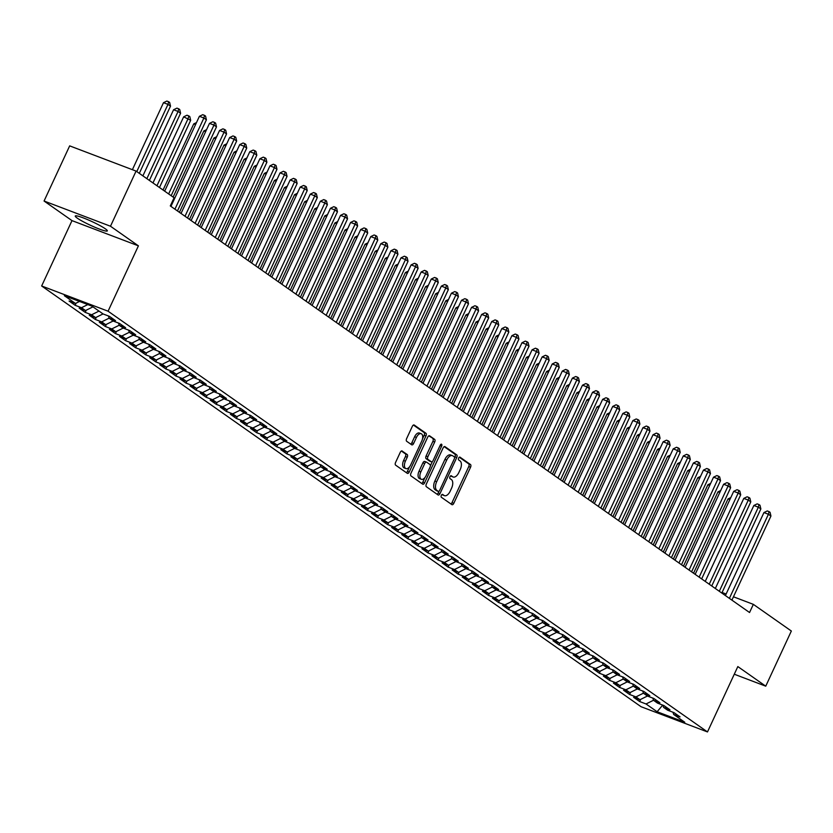 <?xml version="1.0" encoding="UTF-8"?>
<svg xmlns="http://www.w3.org/2000/svg" width="833" height="833" viewBox="0 0 833 833"><rect width="100%" height="100%" fill="white"/><g stroke="black" fill="none" stroke-linecap="round" stroke-linejoin="round"><path stroke-width="1.25" d="M441.323 495.364A1.562 0.823 110.8 0 0 441.365 497.259L451.882 504.631A2.228 1.187 110.8 0 0 452.017 504.704A2.228 1.187 110.8 0 0 453.798 503.319L470.551 467.23A2.228 1.187 110.8 0 0 470.489 464.533L459.983 457.15A1.562 0.823 110.8 0 0 459.878 457.098A1.562 0.823 110.8 0 0 458.639 458.077A1.562 0.823 110.8 0 0 458.681 459.962L460.035 460.92A7.122 3.78 110.8 0 1 460.222 469.552L458.827 472.561A7.122 3.78 110.8 0 1 453.131 476.997A7.122 3.78 110.8 0 1 452.683 476.757L451.319 475.799A1.562 0.823 110.8 0 0 451.226 475.747A1.562 0.823 110.8 0 0 449.976 476.715A1.562 0.823 110.8 0 0 450.018 478.611L451.382 479.558A7.122 3.78 110.8 0 1 451.569 488.2L450.174 491.21A7.122 3.78 110.8 0 1 444.478 495.645A7.122 3.78 110.8 0 1 444.031 495.406L442.667 494.448A1.562 0.823 110.8 0 0 442.573 494.396A1.562 0.823 110.8 0 0 441.323 495.364M77.282 218.142A17.68 2.01 -155.1 0 0 94.941 227.284A17.68 2.01 -155.1 0 0 107.322 230.908A17.68 2.01 -155.1 0 0 105.291 228.783A17.68 2.01 -155.1 0 0 87.632 219.641A17.68 2.01 -155.1 0 0 75.251 216.018A17.68 2.01 -155.1 0 0 77.282 218.142M402.183 451.017A2.228 1.187 110.8 0 0 402.047 450.934A2.228 1.187 110.8 0 0 400.267 452.319L395.571 462.45A2.228 1.187 110.8 0 0 395.623 465.147L407.306 473.342A2.228 1.187 110.8 0 0 407.441 473.415A2.228 1.187 110.8 0 0 409.222 472.03L425.975 435.94A2.228 1.187 110.8 0 0 425.913 433.243L414.24 425.049A2.228 1.187 110.8 0 0 414.095 424.976A2.228 1.187 110.8 0 0 412.314 426.361L406.639 438.585A2.228 1.187 110.8 0 0 406.702 441.292L411.7 444.801A2.228 1.187 110.8 0 0 411.835 444.874A2.228 1.187 110.8 0 0 413.616 443.489L416.438 437.419A5.956 3.165 110.8 0 1 421.196 433.712A5.956 3.165 110.8 0 1 421.727 441.136L410.7 464.897A5.956 3.165 110.8 0 1 405.942 468.604A5.956 3.165 110.8 0 1 405.4 461.18L407.243 457.223A2.228 1.187 110.8 0 0 407.181 454.516L401.891 450.903M110.487 226.232L44.066 201.024L71.992 220.62L138.413 245.839L110.487 226.232L136.081 171.088L174.087 197.765L170.296 205.928L749.554 612.515L753.344 604.352L733.457 596.792M138.413 245.839L108.071 311.198L707.488 731.936L641.066 706.717L41.65 285.979L108.071 311.198M734.279 674.22L765.746 686.173L737.83 666.577L707.488 731.936M765.746 686.173L791.35 631.018L753.344 604.352M426.34 484.046A2.228 1.187 110.8 0 0 426.402 486.753L438.075 494.948A2.228 1.187 110.8 0 0 438.22 495.021A2.228 1.187 110.8 0 0 439.991 493.636L456.744 457.546A2.228 1.187 110.8 0 0 456.692 454.849L445.009 446.655A2.228 1.187 110.8 0 0 444.874 446.571A2.228 1.187 110.8 0 0 443.094 447.956L426.34 484.046M422.685 484.14L411.013 475.945A2.228 1.187 110.8 0 1 410.95 473.248L427.704 437.158A2.228 1.187 110.8 0 1 429.484 435.774A2.228 1.187 110.8 0 1 429.63 435.846L434.618 439.355A2.228 1.187 110.8 0 1 434.68 442.052L427.891 456.692A2.228 1.187 110.8 0 0 427.943 459.389L431.265 461.721A2.228 1.187 110.8 0 0 431.4 461.794A2.228 1.187 110.8 0 0 433.181 460.41L440.251 445.166A1.562 0.823 110.8 0 1 441.5 444.197A1.562 0.823 110.8 0 1 441.636 446.144L424.611 482.838A2.228 1.187 110.8 0 1 422.831 484.223A2.228 1.187 110.8 0 1 422.685 484.14M166.86 366.812L165.861 368.977L159.811 364.729L166.184 367.145L162.154 364.313L169.62 360.616L176.002 363.084L169.953 358.836L163.58 356.409L159.551 353.588L165.923 356.003L159.874 351.755L153.501 349.339L149.471 346.507L155.844 348.923L149.794 344.685L143.422 342.259L139.392 339.437L145.765 341.853L139.715 337.604L133.342 335.189L129.302 332.357L135.675 334.772L129.636 330.534L123.263 328.108L119.223 325.276L125.596 327.702L119.546 323.454L113.173 321.038L109.144 318.206L115.516 320.622L109.467 316.373L103.094 313.958L92.005 306.18L64.36 295.684L75.449 303.462L79.531 301.442M168.943 358.45L169.63 360.658L173.66 363.49L180.032 365.906L186.082 370.154L179.709 367.738L183.749 370.57L190.122 372.986L196.161 377.234L189.789 374.808L193.829 377.641L200.201 380.067L206.251 384.305L199.878 381.889L203.908 384.721L210.28 387.137L216.33 391.385L209.958 388.969L213.987 391.791L220.36 394.217L226.409 398.455L220.037 396.039L224.067 398.872L230.439 401.287L236.489 405.536L230.116 403.12L234.146 405.942L240.518 408.368L246.568 412.616L240.196 410.19L244.236 413.022L250.608 415.438L256.647 419.686L250.275 417.271L254.315 420.103L260.687 422.518L266.737 426.767L260.365 424.341L264.394 427.173L270.767 429.599L276.816 433.837L270.444 431.421L274.474 434.253L280.846 436.669L286.896 440.917L280.523 438.491L284.553 441.323L290.925 443.75L296.975 447.987L290.602 445.572L294.632 448.404L301.005 450.82L307.054 455.068L300.682 452.652L304.722 455.474L311.094 457.9L317.134 462.148L310.761 459.722L314.801 462.554L321.174 464.97L327.223 469.218L320.851 466.803L324.88 469.635L331.253 472.051L337.303 476.299L330.93 473.873L334.96 476.705L341.332 479.121L347.382 483.369L341.009 480.953L345.039 483.786L351.411 486.201L357.461 490.45L351.089 488.023L355.118 490.856L361.491 493.282L367.54 497.52L361.168 495.104L365.208 497.936L371.58 500.352L377.62 504.6L371.247 502.184L375.287 505.006L381.66 507.432L387.709 511.67L381.337 509.255L385.367 512.087L391.739 514.502L397.789 518.751L391.416 516.335L395.446 519.167L401.818 521.583L407.868 525.831L401.496 523.405L405.525 526.237L411.898 528.653L417.947 532.901L411.575 530.486L415.605 533.318L421.977 535.734L428.027 539.982L421.654 537.556L425.684 540.388L432.056 542.814L438.106 547.052L431.733 544.636L435.774 547.468L442.146 549.884L448.196 554.132L441.823 551.717L445.853 554.539L452.225 556.965L458.275 561.203L451.903 558.787L455.932 561.619L462.305 564.035L468.354 568.283L461.982 565.867L466.011 568.689L472.384 571.115L478.434 575.364L472.061 572.937L476.091 575.77L482.463 578.185L488.513 582.434L482.14 580.018L486.17 582.85L492.542 585.266L498.592 589.514L492.22 587.088L496.26 589.92L502.632 592.346L508.682 596.584L502.309 594.168L506.339 597.001L512.712 599.416L518.761 603.665L512.389 601.239L516.418 604.071L522.791 606.497L528.84 610.735L522.468 608.319L526.498 611.151L532.87 613.567L538.92 617.815L532.547 615.4L536.577 618.221L542.949 620.647L548.999 624.896L542.627 622.47L546.656 625.302L553.029 627.718L559.078 631.966L552.706 629.55L556.746 632.382L563.118 634.798L569.168 639.046L562.785 636.62L566.825 639.452L573.198 641.879L579.247 646.116L572.875 643.701L576.905 646.533L583.277 648.949L589.327 653.197L582.954 650.771L586.984 653.603L593.356 656.029L599.406 660.267L593.034 657.851L597.063 660.684L603.436 663.099L609.485 667.348L603.113 664.932L607.142 667.754L613.515 670.18L619.565 674.428L613.192 672.002L617.232 674.834L623.605 677.25L629.644 681.498L623.271 679.082L627.311 681.915L633.684 684.33L639.734 688.579L633.361 686.153L637.391 688.985L643.763 691.4L649.813 695.649L643.44 693.233L647.47 696.065L653.843 698.481L659.892 702.729L653.52 700.303L657.549 703.135L663.922 705.561L669.971 709.799L663.599 707.384L667.629 710.216L674.001 712.631L680.051 716.88L673.678 714.464L684.768 722.242L657.122 711.746L646.033 703.968L653.509 700.261M640.671 699.376L639.661 701.542L646.033 703.968M639.661 701.542L633.611 697.294L639.983 699.72L635.954 696.888L643.42 693.181M630.591 692.306L629.581 694.472L635.954 696.888M629.581 694.472L623.532 690.224L629.904 692.639L625.875 689.807L633.34 686.111L632.674 683.945M620.512 685.226L619.502 687.392L625.875 689.807M619.502 687.392L613.452 683.143L619.825 685.569L615.795 682.737L623.261 679.03M610.422 678.156L609.423 680.311L615.795 682.737M609.423 680.311L603.373 676.073L609.746 678.489L605.716 675.657L613.182 671.95M600.343 671.075L599.344 673.241L605.716 675.657M599.344 673.241L593.294 668.993L599.666 671.419L595.637 668.587L603.102 664.88M590.264 664.005L589.264 666.161L595.637 668.587M589.264 666.161L583.215 661.923L589.587 664.338L585.547 661.506L593.023 657.799M580.185 656.925L579.174 659.09L585.547 661.506M579.174 659.09L573.135 654.842L579.508 657.258L575.468 654.436L582.933 650.729M570.105 649.844L569.095 652.01L575.468 654.436M569.095 652.01L563.046 647.762L569.418 650.188L565.388 647.356L572.854 643.649M560.026 642.774L559.016 644.94L565.388 647.356M559.016 644.94L552.966 640.692L559.339 643.107L555.309 640.275L562.775 636.579M549.936 635.694L548.937 637.859L555.309 640.275M548.937 637.859L542.887 633.611L549.259 636.037L545.23 633.205L552.695 629.498M539.857 628.623L538.857 630.789L545.23 633.205M538.857 630.789L532.808 626.541L539.18 628.957L535.15 626.124L542.616 622.428M529.778 621.543L528.778 623.709L535.15 626.124M528.778 623.709L522.728 619.46L529.101 621.887L525.061 619.054L532.537 615.348M519.698 614.473L518.688 616.628L525.061 619.054M518.688 616.628L512.649 612.39L519.021 614.806L514.981 611.974L522.447 608.267M509.619 607.392L508.609 609.558L514.981 611.974M508.609 609.558L502.559 605.31L508.932 607.726L504.902 604.904L512.368 601.197M499.54 600.312L498.53 602.478L504.902 604.904M498.53 602.478L492.48 598.24L498.852 600.655L494.823 597.823L502.289 594.116M489.45 593.242L488.45 595.408L494.823 597.823M488.45 595.408L482.401 591.159L488.773 593.575L484.744 590.743L492.209 587.046M479.371 586.161L478.371 588.327L484.744 590.743M478.371 588.327L472.321 584.079L478.694 586.505L474.664 583.673L482.13 579.966M469.291 579.091L468.292 581.257L474.664 583.673M468.292 581.257L462.242 577.009L468.615 579.424L464.575 576.592L472.051 572.896M459.212 572.011L458.202 574.176L464.575 576.592M458.202 574.176L452.163 569.928L458.535 572.354L454.495 569.522L461.961 565.815M449.133 564.941L448.123 567.096L454.495 569.522M448.123 567.096L442.073 562.858L448.446 565.274L444.416 562.442L451.882 558.735M439.053 557.86L438.043 560.026L444.416 562.442M438.043 560.026L431.994 555.778L438.366 558.193L434.337 555.372L441.802 551.665M428.964 550.78L427.964 552.945L434.337 555.372M427.964 552.945L421.914 548.708L428.287 551.123L424.257 548.291L431.723 544.584M418.884 543.71L417.885 545.875L424.257 548.291M417.885 545.875L411.835 541.627L418.208 544.043L414.178 541.221L421.644 537.514M408.805 536.629L407.806 538.795L414.178 541.221M407.806 538.795L401.756 534.547L408.128 536.973L404.088 534.14L411.564 530.434M398.726 529.559L397.716 531.725L404.088 534.14M397.716 531.725L391.677 527.476L398.049 529.892L394.009 527.06L401.475 523.363M388.647 522.478L387.637 524.644L394.009 527.06M387.637 524.644L381.587 520.396L387.959 522.822L383.93 519.99L391.395 516.283M378.567 515.408L377.557 517.564L383.93 519.99M377.557 517.564L371.508 513.326L377.88 515.742L373.85 512.909L381.316 509.202M368.478 508.328L367.478 510.494L373.85 512.909M367.478 510.494L361.428 506.245L367.801 508.671L363.771 505.839L371.237 502.132M358.398 501.258L357.399 503.413L363.771 505.839M357.399 503.413L351.349 499.175L357.721 501.591L353.692 498.759L361.158 495.052M348.319 494.177L347.319 496.343L353.692 498.759M347.319 496.343L341.27 492.095L347.642 494.51L343.602 491.689L351.078 487.982M338.24 487.097L337.23 489.263L343.602 491.689M337.23 489.263L331.19 485.014L337.563 487.44L333.523 484.608L340.989 480.901M328.16 480.027L327.15 482.192L333.523 484.608M327.15 482.192L321.101 477.944L327.473 480.36L323.443 477.528L330.909 473.831M318.081 472.946L317.071 475.112L323.443 477.528M317.071 475.112L311.021 470.864L317.394 473.29L313.364 470.458L320.83 466.751M307.991 465.876L306.992 468.042L313.364 470.458M306.992 468.042L300.942 463.794L307.315 466.209L303.285 463.377L310.751 459.67M297.912 458.796L296.912 460.961L303.285 463.377M296.912 460.961L290.863 456.713L297.235 459.139L293.206 456.307L300.671 452.6M287.833 451.725L286.833 453.881L293.206 456.307M286.833 453.881L280.783 449.643L287.156 452.059L283.126 449.226L290.592 445.52M277.753 444.645L276.754 446.811L283.126 449.226M276.754 446.811L270.704 442.562L277.077 444.978L273.037 442.156L280.502 438.45L279.836 436.284M267.674 437.564L266.664 439.73L273.037 442.156M266.664 439.73L260.614 435.482L266.987 437.908L262.957 435.076L270.423 431.369M257.595 430.494L256.585 432.66L262.957 435.076M256.585 432.66L250.535 428.412L256.908 430.828L252.878 427.995L260.344 424.299M247.505 423.414L246.506 425.58L252.878 427.995M246.506 425.58L240.456 421.331L246.828 423.758L242.799 420.925L250.264 417.218M237.426 416.344L236.426 418.51L242.799 420.925M236.426 418.51L230.377 414.261L236.749 416.677L232.719 413.845L240.185 410.148M227.347 409.263L226.347 411.429L232.719 413.845M226.347 411.429L220.297 407.181L226.67 409.607L222.64 406.775L230.106 403.068M217.267 402.193L216.268 404.349L222.64 406.775M216.268 404.349L210.218 400.111L216.59 402.526L212.55 399.694L220.016 395.987M207.188 395.113L206.178 397.279L212.55 399.694M206.178 397.279L200.128 393.03L206.501 395.446L202.471 392.624L209.937 388.917M197.109 388.032L196.099 390.198L202.471 392.624M196.099 390.198L190.049 385.96L196.421 388.376L192.392 385.544L199.858 381.837M187.019 380.962L186.019 383.128L192.392 385.544M186.019 383.128L179.97 378.88L186.342 381.295L182.312 378.474L189.778 374.767M176.94 373.882L175.94 376.047L182.312 378.474M175.94 376.047L169.89 371.799L176.263 374.225L172.233 371.393L179.699 367.686M165.861 368.977L172.233 371.393M156.781 359.731L155.781 361.897L162.154 364.313M155.781 361.897L149.732 357.649L156.104 360.075L152.064 357.242L159.54 353.536M146.702 352.661L145.692 354.816L152.064 357.242M145.692 354.816L139.642 350.578L146.014 352.994L141.985 350.162L149.451 346.455M136.622 345.58L135.612 347.746L141.985 350.162M135.612 347.746L129.563 343.498L135.935 345.914L131.906 343.092L139.371 339.385M126.543 338.51L125.533 340.666L131.906 343.092M125.533 340.666L119.483 336.428L125.856 338.844L121.826 336.011L129.292 332.305M116.453 331.43L115.454 333.596L121.826 336.011M115.454 333.596L109.404 329.347L115.777 331.763L111.747 328.941L119.213 325.234M106.374 324.349L105.374 326.515L111.747 328.941M105.374 326.515L99.325 322.267L105.697 324.693L101.668 321.861L109.133 318.154M96.295 317.279L95.295 319.445L101.668 321.861M95.295 319.445L89.246 315.197L95.618 317.612L91.578 314.78L99.012 311.094M86.215 310.199L85.205 312.365L91.578 314.78M85.205 312.365L79.166 308.116L85.539 310.542L81.499 307.71L87.809 304.576M76.136 303.129L75.126 305.284L81.499 307.71M75.126 305.284L69.077 301.046L75.449 303.462M109.144 318.206L108.457 315.999M119.223 325.276L118.536 323.069M85.539 310.542L92.973 306.846M129.302 332.357L128.626 330.149M95.618 317.612L103.053 313.926M139.392 339.437L138.705 337.219M105.697 324.693L113.132 321.007M149.471 346.507L148.784 344.3M115.777 331.763L123.211 328.077M159.551 353.588L158.864 351.37M125.856 338.844L133.29 335.158M135.935 345.914L143.37 342.228M179.709 367.738L179.022 365.531M146.014 352.994L153.459 349.308M189.789 374.808L189.101 372.601M156.104 360.075L163.539 356.378M199.878 381.889L199.191 379.681M166.184 367.145L173.618 363.459M209.958 388.969L209.27 386.751M176.263 374.225L183.697 370.529M220.037 396.039L219.35 393.832M186.342 381.295L193.777 377.609M230.116 403.12L229.429 400.902M196.421 388.376L203.856 384.69M240.196 410.19L239.508 407.983M206.501 395.446L213.946 391.76M250.275 417.271L249.588 415.063M216.59 402.526L224.025 398.84M260.365 424.341L259.677 422.133M226.67 409.607L234.104 405.91M270.444 431.421L269.757 429.214M236.749 416.677L244.184 412.991M246.828 423.758L254.263 420.061M290.602 445.572L289.915 443.364M256.908 430.828L264.342 427.142M300.682 452.652L299.995 450.434M266.987 437.908L274.432 434.222M310.761 459.722L310.074 457.515M277.077 444.978L284.511 441.292M320.851 466.803L320.164 464.585M287.156 452.059L294.59 448.373M330.93 473.873L330.243 471.665M297.235 459.139L304.67 455.443M341.009 480.953L340.322 478.746M307.315 466.209L314.749 462.523M351.089 488.023L350.401 485.816M317.394 473.29L324.828 469.593M361.168 495.104L360.481 492.897M327.473 480.36L334.918 476.674M371.247 502.184L370.56 499.967M337.563 487.44L344.997 483.754M381.337 509.255L380.65 507.047M347.642 494.51L355.077 490.824M391.416 516.335L390.729 514.117M357.721 501.591L365.156 497.905M401.496 523.405L400.808 521.198M367.801 508.671L375.235 504.975M411.575 530.486L410.888 528.278M377.88 515.742L385.315 512.056M421.654 537.556L420.967 535.348M387.959 522.822L395.394 519.126M431.733 544.636L431.046 542.429M398.049 529.892L405.484 526.206M441.823 551.717L441.136 549.499M408.128 536.973L415.563 533.276M451.903 558.787L451.215 556.579M418.208 544.043L425.642 540.357M461.982 565.867L461.295 563.649M428.287 551.123L435.721 547.437M472.061 572.937L471.374 570.73M438.366 558.193L445.801 554.507M482.14 580.018L481.453 577.81M448.446 565.274L455.88 561.588M492.22 587.088L491.532 584.881M458.535 572.354L465.97 568.658M502.309 594.168L501.622 591.961M468.615 579.424L476.049 575.738M512.389 601.239L511.701 599.031M478.694 586.505L486.128 582.808M522.468 608.319L521.781 606.112M488.773 593.575L496.208 589.889M532.547 615.4L531.86 613.182M498.852 600.655L506.287 596.969M542.627 622.47L541.939 620.262M508.932 607.726L516.366 604.04M552.706 629.55L552.019 627.343M519.021 614.806L526.456 611.12M562.785 636.62L562.108 634.413M529.101 621.887L536.535 618.19M572.875 643.701L572.188 641.493M539.18 628.957L546.615 625.271M582.954 650.771L582.267 648.563M549.259 636.037L556.694 632.341M593.034 657.851L592.346 655.644M559.339 643.107L566.773 639.421M603.113 664.932L602.426 662.714M569.418 650.188L576.852 646.502M613.192 672.002L612.505 669.794M579.508 657.258L586.942 653.572M623.271 679.082L622.584 676.865M589.587 664.338L597.022 660.652M599.666 671.419L607.101 667.722M643.44 693.233L642.753 691.026M609.746 678.489L617.18 674.803M653.52 700.303L652.833 698.096M619.825 685.569L627.259 681.873M663.599 707.384L662.912 705.176M629.904 692.639L637.339 688.953M673.678 714.464L672.991 712.246M639.983 699.72L647.428 696.034M136.081 171.088L69.67 145.869L44.066 201.024M71.992 220.62L41.65 285.979M726.126 594.012L722.096 592.482M657.122 711.746L662.704 705.093M441.969 494.531L442.229 494.719A7.122 3.78 110.8 0 0 442.687 494.958A7.122 3.78 110.8 0 0 443.177 495.083M451.84 476.434A7.122 3.78 110.8 0 1 451.34 476.309A7.122 3.78 110.8 0 1 450.892 476.07L450.622 475.882M450.903 503.944A2.228 1.187 110.8 0 0 452.007 502.643L468.76 466.553A2.228 1.187 110.8 0 0 468.698 463.856L459.275 457.234M454.599 457.629L454.953 456.859A2.228 1.187 110.8 0 0 454.891 454.162L444.197 446.655M437.096 494.261A2.228 1.187 110.8 0 0 438.2 492.949L438.96 491.314M438.293 491.376A1.562 0.823 110.8 0 0 438.387 491.428A1.562 0.823 110.8 0 0 439.637 490.46L454.339 458.775A1.562 0.823 110.8 0 0 454.297 456.89L452.86 455.88A7.122 3.78 110.8 0 0 452.413 455.641A7.122 3.78 110.8 0 0 446.717 460.076L436.669 481.724A7.122 3.78 110.8 0 0 436.856 490.366L438.293 491.376L436.492 490.689A1.562 0.823 110.8 0 0 436.596 490.741A1.562 0.823 110.8 0 0 436.7 490.772M451.07 455.203A7.122 3.78 110.8 0 0 450.611 454.964A7.122 3.78 110.8 0 0 444.926 459.389L446.717 460.076M436.492 490.689L435.055 489.689A7.122 3.78 110.8 0 1 434.868 481.047L444.926 459.389M428.808 435.857L434.618 439.355M429.766 461.149A2.228 1.187 110.8 0 1 429.609 461.118A2.228 1.187 110.8 0 1 429.464 461.034L426.152 458.712A2.228 1.187 110.8 0 1 426.09 456.015L432.889 441.375A2.228 1.187 110.8 0 0 432.827 438.679M432.4 461.492L430.38 465.855M424.955 477.528L422.81 482.151L424.611 482.838M420.842 471.884A5.956 3.165 110.8 0 0 421.373 479.298A5.956 3.165 110.8 0 0 426.132 475.601L430.015 467.23A2.228 1.187 110.8 0 0 429.963 464.522L426.642 462.2A2.228 1.187 110.8 0 0 426.506 462.128A2.228 1.187 110.8 0 0 424.726 463.512L420.842 471.884L419.041 471.197A5.956 3.165 110.8 0 0 419.582 478.621L421.373 479.298M426.35 462.086L424.851 461.513A2.228 1.187 110.8 0 0 424.705 461.44A2.228 1.187 110.8 0 0 422.925 462.825L424.726 463.512M419.041 471.197L422.925 462.825M421.717 483.463A2.228 1.187 110.8 0 0 422.81 482.151M405.942 468.604L404.14 467.917A5.956 3.165 110.8 0 1 403.609 460.503L405.442 456.536A2.228 1.187 110.8 0 0 405.39 453.839L401.371 451.017M421.196 433.712L419.395 433.035A5.956 3.165 110.8 0 0 414.636 436.742L416.438 437.419M410.721 444.114A2.228 1.187 110.8 0 0 411.825 442.802L414.636 436.742M422.487 438.908L424.174 435.263A2.228 1.187 110.8 0 0 424.122 432.566L413.418 425.049M406.327 472.655A2.228 1.187 110.8 0 0 407.431 471.353L409.524 466.834M729.843 499.623L728.032 498.925L693.556 573.208M728.032 498.925L730.78 497.603M729.385 598.365L768.422 514.263L770.942 516.033L731.905 600.135M725.408 595.564L763.934 512.566L768.422 514.263L769.067 511.629L770.077 512.337L770.942 516.033M763.934 512.566L767.276 510.952L769.067 511.629M719.764 492.542L717.952 491.855L683.476 566.138M717.952 491.855L720.701 490.522M709.685 485.462L707.873 484.775L673.397 559.058M707.873 484.775L710.622 483.452M719.306 591.284L758.342 507.193L760.862 508.953L721.826 593.054M715.328 588.494L753.855 505.485L758.342 507.193L758.988 504.548L759.998 505.256L760.862 508.953M753.855 505.485L757.187 503.871L758.988 504.548M709.227 584.214L748.263 500.112L750.783 501.882L711.746 585.984M705.239 581.413L743.775 498.405L748.263 500.112L748.909 497.478L749.908 498.186L750.783 501.882M743.775 498.405L747.107 496.791L748.909 497.478M699.605 478.392L697.794 477.705L663.307 551.987M697.794 477.705L700.543 476.372M689.526 471.311L687.714 470.624L653.228 544.907M687.714 470.624L690.463 469.291M699.147 577.134L738.184 493.032L740.704 494.802L701.667 578.904M695.159 574.343L733.696 491.335L738.184 493.032L738.819 490.398L739.829 491.106L740.704 494.802M733.696 491.335L737.028 489.721L738.819 490.398M689.058 570.064L728.104 485.962L730.624 487.732L691.588 571.823M685.08 567.263L723.617 484.254L728.104 485.962L728.74 483.327L729.75 484.035L730.624 487.732M723.617 484.254L726.949 482.64L728.74 483.327M679.447 464.241L677.625 463.554L643.149 537.837M677.625 463.554L680.384 462.221M678.978 562.983L718.015 478.881L720.535 480.651L681.498 564.753M675.001 560.192L713.527 477.184L718.015 478.881L718.66 476.247L719.67 476.955L720.535 480.651M713.527 477.184L716.869 475.57L718.66 476.247M669.357 457.161L667.545 456.474L633.07 530.756M667.545 456.474L670.294 455.141M668.899 555.903L707.935 471.811L710.455 473.581L671.419 557.673M664.921 553.112L703.448 470.104L707.935 471.811L708.581 469.177L709.591 469.885L710.455 473.581M703.448 470.104L706.79 468.49L708.581 469.177M659.278 450.091L657.466 449.393L622.99 523.676M657.466 449.393L660.215 448.071M658.82 548.832L697.856 464.731L700.376 466.501L661.34 550.603M654.842 546.042L693.368 463.033L697.856 464.731L698.502 462.096L699.512 462.804L700.376 466.501M693.368 463.033L696.7 461.42L698.502 462.096M649.199 443.01L647.387 442.323L612.911 516.606M647.387 442.323L650.136 440.99M648.74 541.752L687.777 457.661L690.297 459.431L651.26 543.522M644.752 538.961L683.289 455.953L687.777 457.661L688.422 455.016L689.422 455.724L690.297 459.431M683.289 455.953L686.621 454.339L688.422 455.016M639.119 435.93L637.307 435.243L602.821 509.525M637.307 435.243L640.056 433.92M638.661 534.682L677.698 450.58L680.217 452.35L641.181 536.452M634.673 531.881L673.21 448.872L677.698 450.58L678.333 447.946L679.343 448.654L680.217 452.35M673.21 448.872L676.542 447.259L678.333 447.946M629.04 428.86L627.228 428.172L592.742 502.455M627.228 428.172L629.977 426.84M628.582 527.601L667.618 443.51L670.138 445.27L631.102 529.371M624.594 524.811L663.13 441.802L667.618 443.51L668.253 440.865L669.263 441.573L670.138 445.27M663.13 441.802L666.462 440.188L668.253 440.865M618.961 421.779L617.149 421.092L582.663 495.375M617.149 421.092L619.898 419.759M618.492 520.531L657.529 436.43L660.048 438.2L621.012 522.301M614.515 517.73L653.041 434.722L657.529 436.43L658.174 433.795L659.184 434.503L660.048 438.2M653.041 434.722L656.383 433.108L658.174 433.795M608.871 414.709L607.059 414.022L572.583 488.305M607.059 414.022L609.808 412.689M608.413 513.451L647.449 429.349L649.969 431.119L610.933 515.221M604.435 510.66L642.961 427.652L647.449 429.349L648.095 426.715L649.105 427.423L649.969 431.119M642.961 427.652L646.304 426.038L648.095 426.715M598.792 407.629L596.98 406.941L562.504 481.224M596.98 406.941L599.729 405.609M598.333 506.37L637.37 422.279L639.89 424.049L600.853 508.14M594.356 503.58L632.882 420.571L637.37 422.279L638.016 419.645L639.026 420.353L639.89 424.049M632.882 420.571L636.214 418.957L638.016 419.645M588.712 400.558L586.901 399.871L552.425 474.144M586.901 399.871L589.649 398.538M588.254 499.3L627.291 415.198L629.81 416.969L590.774 501.07M584.266 496.51L622.803 413.501L627.291 415.198L627.936 412.564L628.936 413.272L629.81 416.969M622.803 413.501L626.135 411.887L627.936 412.564M578.633 393.478L576.821 392.791L542.335 467.074M576.821 392.791L579.57 391.458M578.175 492.22L617.211 408.128L619.731 409.898L580.695 493.99M574.187 489.429L612.724 406.421L617.211 408.128L617.847 405.494L618.857 406.192L619.731 409.898M612.724 406.421L616.056 404.807L617.847 405.494M568.554 386.397L566.742 385.71L532.256 459.993M566.742 385.71L569.491 384.388M568.096 485.15L607.132 401.048L609.652 402.818L570.615 486.92M564.108 482.349L602.644 399.34L607.132 401.048L607.767 398.413L608.777 399.122L609.652 402.818M602.644 399.34L605.976 397.737L607.767 398.413M558.474 379.327L556.663 378.64L522.176 452.923M556.663 378.64L559.412 377.307M558.006 478.069L597.042 393.978L599.562 395.737L560.526 479.839M554.028 475.279L592.555 392.27L597.042 393.978L597.688 391.333L598.698 392.041L599.562 395.737M592.555 392.27L595.897 390.656L597.688 391.333M548.385 372.247L546.573 371.56L512.097 445.842M546.573 371.56L549.322 370.227M547.927 470.999L586.963 386.897L589.483 388.667L550.446 472.769M543.949 468.198L582.475 385.19L586.963 386.897L587.609 384.263L588.619 384.971L589.483 388.667M582.475 385.19L585.818 383.576L587.609 384.263M538.305 365.177L536.494 364.49L502.018 438.772M536.494 364.49L539.243 363.157M537.847 463.919L576.884 379.817L579.404 381.587L540.367 465.689M533.87 461.128L572.396 378.12L576.884 379.817L577.529 377.182L578.539 377.89L579.404 381.587M572.396 378.12L575.728 376.506L577.529 377.182M528.226 358.096L526.414 357.409L491.939 431.692M526.414 357.409L529.163 356.076M527.768 456.848L566.804 372.747L569.324 374.517L530.288 458.608M523.79 454.047L562.317 371.039L566.804 372.747L567.45 370.112L568.45 370.82L569.324 374.517M562.317 371.039L565.649 369.425L567.45 370.112M518.147 351.026L516.335 350.339L481.849 424.611M516.335 350.339L519.084 349.006M517.689 449.768L556.725 365.666L559.245 367.436L520.209 451.538M513.701 446.977L552.237 363.969L556.725 365.666L557.36 363.032L558.37 363.74L559.245 367.436M552.237 363.969L555.569 362.355L557.36 363.032M508.068 343.946L506.256 343.258L471.77 417.541M506.256 343.258L509.005 341.926M507.609 442.687L546.646 358.596L549.166 360.366L510.129 444.458M503.621 439.897L542.158 356.888L546.646 358.596L547.281 355.962L548.291 356.67L549.166 360.366M542.158 356.888L545.49 355.274L547.281 355.962M497.988 336.876L496.176 336.178L461.69 410.461M496.176 336.178L498.925 334.856M487.899 329.795L486.087 329.108L451.611 403.391M486.087 329.108L488.836 327.775M477.819 322.715L476.007 322.027L441.532 396.31M476.007 322.027L478.756 320.705M467.74 315.645L465.928 314.957L431.452 389.24M465.928 314.957L468.677 313.625M457.661 308.564L455.849 307.877L421.363 382.16M455.849 307.877L458.598 306.544M447.581 301.494L445.77 300.807L411.283 375.089M445.77 300.807L448.518 299.474M437.502 294.413L435.69 293.726L401.204 368.009M435.69 293.726L438.439 292.393M427.412 287.343L425.601 286.646L391.125 360.928M425.601 286.646L428.349 285.323M417.333 280.263L415.521 279.576L381.045 353.858M415.521 279.576L418.27 278.243M407.254 273.182L405.442 272.495L370.966 346.778M405.442 272.495L408.191 271.173M397.174 266.112L395.363 265.425L360.876 339.708M395.363 265.425L398.112 264.092M387.095 259.032L385.283 258.345L350.797 332.627M385.283 258.345L388.032 257.012M377.016 251.962L375.204 251.274L340.718 325.557M375.204 251.274L377.953 249.942M366.936 244.881L365.114 244.194L330.639 318.477M365.114 244.194L367.874 242.861M356.847 237.811L355.035 237.113L320.559 311.396M355.035 237.113L357.784 235.791M346.767 230.731L344.956 230.043L310.48 304.326M344.956 230.043L347.705 228.711M336.688 223.65L334.876 222.963L300.39 297.246M334.876 222.963L337.625 221.64M326.609 216.58L324.797 215.893L290.311 290.176M324.797 215.893L327.546 214.56M316.53 209.499L314.718 208.812L280.232 283.095M314.718 208.812L317.467 207.479M306.45 202.429L304.628 201.742L270.152 276.025M304.628 201.742L307.387 200.409M296.361 195.349L294.549 194.662L260.073 268.944M294.549 194.662L297.298 193.329M286.281 188.279L284.469 187.592L249.994 261.864M284.469 187.592L287.218 186.259M276.202 181.198L274.39 180.511L239.914 254.794M274.39 180.511L277.139 179.178M266.123 174.118L264.311 173.431L229.825 247.713M264.311 173.431L267.06 172.108M256.043 167.048L254.232 166.361L219.745 240.643M254.232 166.361L256.981 165.028M245.964 159.967L244.142 159.28L209.666 233.563M244.142 159.28L246.901 157.947M497.52 435.617L536.556 351.516L539.086 353.286L500.039 437.387M493.542 432.816L532.068 349.818L536.556 351.516L537.202 348.881L538.212 349.589L539.086 353.286M532.068 349.818L535.411 348.204L537.202 348.881M487.44 428.537L526.477 344.446L528.997 346.205L489.96 430.307M483.463 425.746L521.989 342.738L526.477 344.446L527.122 341.801L528.132 342.509L528.997 346.205M521.989 342.738L525.331 341.124L527.122 341.801M477.361 421.467L516.398 337.365L518.917 339.135L479.881 423.237M473.383 418.666L511.91 335.657L516.398 337.365L517.043 334.731L518.053 335.439L518.917 339.135M511.91 335.657L515.242 334.043L517.043 334.731M467.282 414.386L506.318 330.284L508.838 332.055L469.802 416.156M463.304 411.596L501.83 328.587L506.318 330.284L506.964 327.65L507.963 328.358L508.838 332.055M501.83 328.587L505.162 326.973L506.964 327.65M457.202 407.316L496.239 323.214L498.759 324.985L459.722 409.076M453.214 404.515L491.751 321.507L496.239 323.214L496.885 320.58L497.884 321.288L498.759 324.985M491.751 321.507L495.083 319.893L496.885 320.58M447.123 400.236L486.16 316.134L488.679 317.904L449.643 402.006M443.135 397.445L481.672 314.437L486.16 316.134L486.795 313.5L487.805 314.208L488.679 317.904M481.672 314.437L485.004 312.823L486.795 313.5M437.033 393.155L476.07 309.064L478.6 310.834L439.553 394.925M433.056 390.365L471.582 307.356L476.07 309.064L476.715 306.429L477.726 307.138L478.6 310.834M471.582 307.356L474.925 305.742L476.715 306.429M426.954 386.085L465.991 301.983L468.51 303.753L429.474 387.855M422.977 383.284L461.503 300.286L465.991 301.983L466.636 299.349L467.646 300.057L468.51 303.753M461.503 300.286L464.845 298.672L466.636 299.349M416.875 379.005L455.911 294.913L458.431 296.683L419.395 380.775M412.897 376.214L451.424 293.206L455.911 294.913L456.557 292.268L457.567 292.977L458.431 296.683M451.424 293.206L454.756 291.592L456.557 292.268M406.796 371.935L445.832 287.833L448.352 289.603L409.315 373.705M402.818 369.134L441.344 286.125L445.832 287.833L446.478 285.198L447.488 285.906L448.352 289.603M441.344 286.125L444.676 284.511L446.478 285.198M396.716 364.854L435.753 280.752L438.273 282.522L399.236 366.624M392.728 362.063L431.265 279.055L435.753 280.752L436.398 278.118L437.398 278.826L438.273 282.522M431.265 279.055L434.597 277.441L436.398 278.118M386.637 357.784L425.673 273.682L428.193 275.452L389.157 359.544M382.649 354.983L421.186 271.974L425.673 273.682L426.309 271.048L427.319 271.756L428.193 275.452M421.186 271.974L424.518 270.361L426.309 271.048M376.547 350.703L415.594 266.602L418.114 268.372L379.067 352.474M372.57 347.913L411.106 264.904L415.594 266.602L416.229 263.967L417.239 264.675L418.114 268.372M411.106 264.904L414.438 263.29L416.229 263.967M366.468 343.623L405.504 259.532L408.024 261.302L368.988 345.393M362.49 340.832L401.017 257.824L405.504 259.532L406.15 256.897L407.16 257.605L408.024 261.302M401.017 257.824L404.359 256.21L406.15 256.897M356.389 336.553L395.425 252.451L397.945 254.221L358.908 338.323M352.411 333.762L390.937 250.754L395.425 252.451L396.071 249.817L397.081 250.525L397.945 254.221M390.937 250.754L394.269 249.14L396.071 249.817M346.309 329.472L385.346 245.381L387.866 247.151L348.829 331.242M342.332 326.682L380.858 243.673L385.346 245.381L385.991 242.736L387.001 243.444L387.866 247.151M380.858 243.673L384.19 242.059L385.991 242.736M336.23 322.402L375.267 238.3L377.786 240.071L338.75 324.172M332.242 319.601L370.779 236.593L375.267 238.3L375.912 235.666L376.912 236.374L377.786 240.071M370.779 236.593L374.111 234.979L375.912 235.666M326.151 315.322L365.187 231.23L367.707 232.99L328.671 317.092M322.163 312.531L360.699 229.523L365.187 231.23L365.822 228.586L366.832 229.294L367.707 232.99M360.699 229.523L364.031 227.909L365.822 228.586M316.061 308.252L355.108 224.15L357.628 225.92L318.581 310.022M312.083 305.451L350.62 222.442L355.108 224.15L355.743 221.516L356.753 222.224L357.628 225.92M350.62 222.442L353.952 220.828L355.743 221.516M305.982 301.171L345.018 217.069L347.538 218.84L308.502 302.941M302.004 298.381L340.53 215.372L345.018 217.069L345.664 214.435L346.674 215.143L347.538 218.84M340.53 215.372L343.873 213.758L345.664 214.435M295.902 294.101L334.939 209.999L337.459 211.769L298.422 295.861M291.925 291.3L330.451 208.292L334.939 209.999L335.584 207.365L336.594 208.073L337.459 211.769M330.451 208.292L333.794 206.678L335.584 207.365M285.823 287.021L324.86 202.919L327.379 204.689L288.343 288.791M281.846 284.23L320.372 201.222L324.86 202.919L325.505 200.284L326.515 200.992L327.379 204.689M320.372 201.222L323.704 199.608L325.505 200.284M275.744 279.94L314.78 195.849L317.3 197.619L278.264 281.71M271.756 277.15L310.293 194.141L314.78 195.849L315.426 193.214L316.425 193.912L317.3 197.619M310.293 194.141L313.625 192.527L315.426 193.214M265.665 272.87L304.701 188.768L307.221 190.538L268.184 274.64M261.677 270.069L300.213 187.061L304.701 188.768L305.336 186.134L306.346 186.842L307.221 190.538M300.213 187.061L303.545 185.457L305.336 186.134M255.575 265.789L294.622 181.698L297.142 183.458L258.105 267.56M251.597 262.999L290.134 179.99L294.622 181.698L295.257 179.053L296.267 179.761L297.142 183.458M290.134 179.99L293.466 178.377L295.257 179.053M245.496 258.719L284.532 174.618L287.052 176.388L248.015 260.49M241.518 255.918L280.044 172.91L284.532 174.618L285.178 171.983L286.188 172.691L287.052 176.388M280.044 172.91L283.387 171.296L285.178 171.983M235.874 152.897L234.063 152.21L199.587 226.493M234.063 152.21L236.811 150.877M235.416 251.639L274.453 167.537L276.973 169.307L237.936 253.409M231.439 248.848L269.965 165.84L274.453 167.537L275.098 164.903L276.108 165.611L276.973 169.307M269.965 165.84L273.307 164.226L275.098 164.903M225.795 145.817L223.983 145.129L189.507 219.412M223.983 145.129L226.732 143.797M225.337 244.569L264.373 160.467L266.893 162.237L227.857 246.329M221.359 241.768L259.886 158.759L264.373 160.467L265.019 157.833L266.029 158.541L266.893 162.237M259.886 158.759L263.218 157.145L265.019 157.833M215.716 138.747L213.904 138.059L179.428 212.332M213.904 138.059L216.653 136.727M215.258 237.488L254.294 153.387L256.814 155.157L217.777 239.258M211.27 234.698L249.806 151.689L254.294 153.387L254.94 150.752L255.939 151.46L256.814 155.157M249.806 151.689L253.138 150.075L254.94 150.752M205.636 131.666L203.825 130.979L173.139 197.088M203.825 130.979L206.574 129.646M205.178 230.408L244.215 146.316L246.735 148.087L207.698 232.178M201.19 227.617L239.727 144.609L244.215 146.316L244.85 143.682L245.86 144.39L246.735 148.087M239.727 144.609L243.059 142.995L244.85 143.682M195.557 124.596L193.745 123.898L163.049 190.018M193.745 123.898L196.494 122.576M195.089 223.338L234.135 139.236L236.655 141.006L197.619 225.108M191.111 220.537L229.648 137.539L234.135 139.236L234.771 136.602L235.781 137.31L236.655 141.006M229.648 137.539L232.98 135.925L234.771 136.602M159.478 187.498L190.674 120.296L183.656 116.828L152.97 182.937M183.656 116.828L186.998 115.214L188.789 115.891L188.143 118.525L156.958 185.728M188.789 115.891L189.799 116.599L190.674 120.296M185.009 216.257L224.046 132.166L226.566 133.926L187.529 218.027M181.032 213.467L219.558 130.458L224.046 132.166L224.691 129.521L225.701 130.229L226.566 133.926M219.558 130.458L222.9 128.844L224.691 129.521M149.399 180.428L180.584 113.226L178.064 111.455L173.576 109.748L142.891 175.867M173.576 109.748L176.919 108.134L178.71 108.821L178.064 111.455L146.868 178.658M178.71 108.821L179.72 109.529L180.584 113.226M174.93 209.187L213.966 125.085L216.486 126.855L177.45 210.957M170.952 206.386L209.479 123.378L213.966 125.085L214.612 122.451L215.622 123.159L216.486 126.855M209.479 123.378L212.821 121.764L214.612 122.451M139.309 173.347L170.505 106.145L167.985 104.375L163.497 102.678L132.395 169.682M163.497 102.678L166.829 101.064L168.63 101.741L167.985 104.375L136.789 171.577M168.63 101.741L169.64 102.449L170.505 106.145M168.641 193.933L203.887 118.005L206.407 119.775L171.161 195.703M164.663 191.142L199.399 116.308L203.887 118.005L204.533 115.37L205.543 116.079L206.407 119.775M199.399 116.308L202.731 114.694L204.533 115.37M442.229 494.719L444.031 495.406M450.892 476.07L452.683 476.757M468.698 463.856L470.489 464.533M468.76 466.553L470.551 467.23M452.007 502.643L453.798 503.319M454.891 454.162L456.692 454.849M454.953 456.859L456.744 457.546M438.2 492.949L439.991 493.636M434.868 481.047L436.669 481.724M435.055 489.689L436.856 490.366M432.889 441.375L434.68 442.052M426.09 456.015L427.891 456.692M426.152 458.712L427.943 459.389M429.464 461.034L431.265 461.721M440.074 445.551L441.636 446.144M405.39 453.839L407.181 454.516M405.442 456.536L407.243 457.223M403.609 460.503L405.4 461.18M411.825 442.802L413.616 443.489M424.122 432.566L425.913 433.243M424.174 435.263L425.975 435.94M407.431 471.353L409.222 472.03M442.687 494.958L444.478 495.645M451.34 476.309L453.131 476.997M436.596 490.741L438.387 491.428M450.611 454.964L452.413 455.641M429.609 461.118L431.4 461.794M424.705 461.44L426.506 462.128"/></g></svg>
